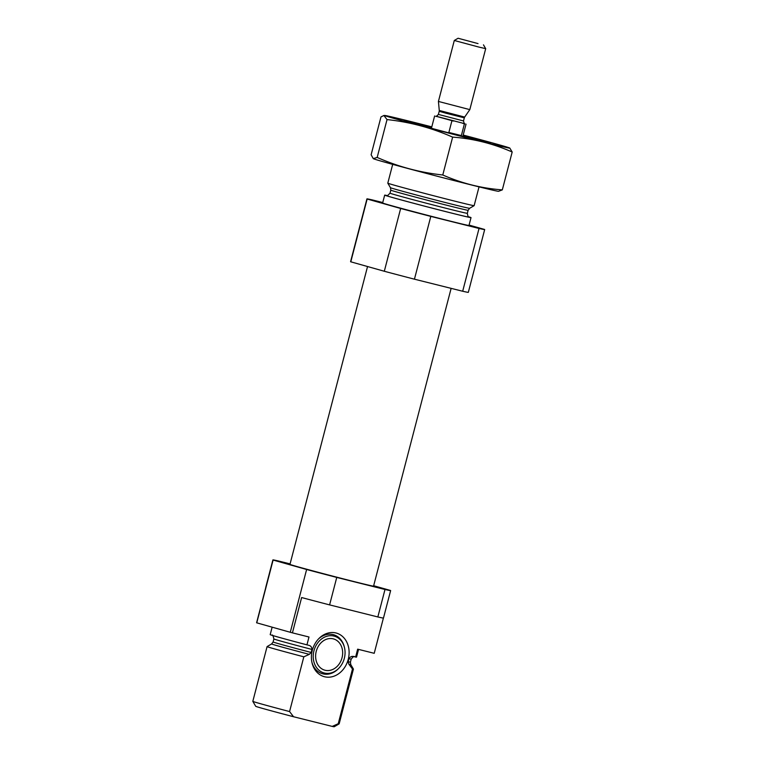 <?xml version="1.0" encoding="UTF-8"?>
<svg xmlns="http://www.w3.org/2000/svg" width="765" height="765" viewBox="0 0 765 765"><rect width="100%" height="100%" fill="white"/><g stroke="black" fill="none" stroke-linecap="round" stroke-linejoin="round"><path stroke-width="1.15" d="M272.139 627.176L270.198 634.644A44.609 0.622 -165.4 0 0 306.947 644.847L308.993 637.006L292.431 632.856A60.837 0.851 -165.4 0 1 290.27 632.282L256.753 622.834A60.837 0.851 -165.4 0 1 256.6 622.758L265.799 587.444A60.837 0.851 -165.4 0 1 265.742 587.386L272.895 559.913A60.837 0.851 -165.4 0 1 278.536 561.013L290.088 563.901M383.399 618.072L374.219 653.31L357.657 649.169L355.61 657.02A44.609 0.622 -165.4 0 0 356.538 657.125L358.555 649.399M373.664 585.732L390.418 590.446A60.837 0.851 -165.4 0 1 390.638 590.58A60.837 0.851 -165.4 0 1 384.996 589.49L377.843 616.953L329.6 604.895A60.837 0.851 -165.4 0 1 301.63 597.542L292.431 632.856M384.996 589.49L336.753 577.422L329.6 604.895M390.638 590.58L383.475 618.053A60.837 0.851 -165.4 0 1 377.843 616.953M336.753 577.422A60.837 0.851 -165.4 0 1 306.622 569.495L290.27 632.282M306.622 569.495L273.105 560.047L256.753 622.834M306.947 644.847L308.678 645.287M353.937 656.6L354.501 656.695C354.185 655.94 353.086 656.743 351.202 659.095A39.943 0.555 -165.4 0 1 348.983 658.703C350.236 656.686 351.89 655.988 353.937 656.6L355.61 657.02M308.62 645.268C310.724 645.689 311.824 647.085 311.938 649.447L311.154 652.459L309.309 654.362L303.829 656.819A44.609 0.622 -165.4 0 1 267.081 646.607A44.609 0.622 -165.4 0 1 267.081 646.597L252.813 701.352A44.609 0.622 -165.4 0 1 252.813 701.352A44.609 0.622 -165.4 0 0 289.572 711.565L293.54 716.738A40.555 0.564 -165.4 0 1 255.72 706.305L252.823 701.362M348.983 658.703L348.199 661.725L348.888 664.259L352.493 668.993L338.235 723.728A44.609 0.622 -165.4 0 0 339.153 723.853A44.609 0.622 -165.4 0 0 339.163 723.843L353.42 669.098A44.609 0.622 -165.4 0 1 353.42 669.098A44.609 0.622 -165.4 0 1 352.493 668.993M303.829 656.819L289.572 711.565M339.153 723.853L334.209 726.75A40.555 0.564 -165.4 0 1 332.22 726.406L338.235 723.728M293.54 716.738L332.22 726.406M451.13 288.357L373.559 586.133A43.194 0.602 -165.4 0 1 331.608 575.835A43.194 0.602 -165.4 0 1 289.964 564.36L367.544 266.526M479.033 186.861L474.137 205.651A44.609 0.622 -165.4 0 1 474.128 205.661A44.609 0.622 -165.4 0 1 430.81 195.008A44.609 0.622 -165.4 0 1 387.798 183.17A44.609 0.622 -165.4 0 1 387.798 183.16L392.694 164.37M468.629 216.782A44.609 0.622 -165.4 0 1 471.02 217.623A44.609 0.622 -165.4 0 1 427.692 206.98A44.609 0.622 -165.4 0 1 384.68 195.132A44.609 0.622 -165.4 0 1 387.176 195.563M471.02 217.623L468.974 225.465A44.609 0.622 -165.4 0 1 425.646 214.822A44.609 0.622 -165.4 0 1 382.634 202.974L384.68 195.132M469.079 225.082L484.465 229.423A60.837 0.851 -165.4 0 1 484.675 229.557L468.323 292.345A60.837 0.851 -165.4 0 1 462.682 291.245L479.033 228.458L430.8 216.399A60.837 0.851 -165.4 0 1 400.659 208.472L367.152 199.024A60.837 0.851 -165.4 0 1 366.932 198.89A60.837 0.851 -165.4 0 1 372.574 199.981L382.749 202.534M462.682 291.245L414.439 279.187L430.8 216.399M414.439 279.187A60.837 0.851 -165.4 0 1 384.307 271.259L400.659 208.472M384.307 271.259L350.791 261.812L367.152 199.024M350.791 261.812A60.837 0.851 -165.4 0 1 350.58 261.678L366.932 198.89M484.675 229.557A60.837 0.851 -165.4 0 1 479.033 228.458M324.561 676.748A22.615 18.523 105.7 0 0 348.859 648.902A22.615 18.523 105.7 0 0 319.034 638.393A22.615 18.523 105.7 0 0 312.082 663.045A22.615 18.523 105.7 0 0 324.561 676.748M338.618 668.457A19.106 15.654 -74.3 0 1 313.43 659.573A19.106 15.654 -74.3 0 1 333.951 636.059A19.106 15.654 -74.3 0 1 344.489 647.63A19.106 15.654 -74.3 0 1 338.618 668.457L338.082 668.993A20.282 16.61 -74.3 0 1 322.906 673.85A20.282 16.61 -74.3 0 1 311.91 662.28M318.489 638.957A20.282 16.61 -74.3 0 1 333.129 634.606A20.282 16.61 -74.3 0 1 344.307 646.894L344.489 647.63M333.224 638.842A16.218 13.292 -74.3 0 1 333.54 638.928A16.218 13.292 -74.3 0 1 341.926 658.149A16.218 13.292 -74.3 0 1 324.733 670.159A16.218 13.292 -74.3 0 1 316.299 651.13A16.218 13.292 -74.3 0 1 333.224 638.842M463.188 135.061A64.69 0.899 -165.4 0 1 509.796 148.056A64.69 0.899 -165.4 0 1 467.425 137.949A64.69 0.899 -165.4 0 1 395.868 118.958A64.69 0.899 -165.4 0 1 384.766 115.486A64.69 0.899 -165.4 0 1 431.795 126.875M463.112 135.338A44.609 0.622 -165.4 0 1 490.432 143.065A44.609 0.622 -165.4 0 1 459.813 135.692A44.609 0.622 -165.4 0 1 411.819 122.945A44.609 0.622 -165.4 0 1 404.102 120.583A44.609 0.622 -165.4 0 1 431.718 127.162M387.033 119.579L377.174 157.437L373.282 158.623L371.121 154.779L380.98 116.921L383.906 115.496L387.033 119.579C409.791 121.998 431.661 127.851 452.631 137.126C473.124 138.599 492.976 143.562 512.187 152.015L509.796 148.056M452.631 137.126L442.772 174.984C420.014 172.555 398.144 166.713 377.174 157.437M512.187 152.015L502.318 189.873C481.835 188.391 461.984 183.428 442.772 174.984M373.282 158.623L373.502 158.747A64.69 0.899 -165.4 0 0 384.623 162.123A64.69 0.899 -165.4 0 0 453.071 180.32A64.69 0.899 -165.4 0 0 498.531 191.307L502.318 189.873M464.642 123.672L436.079 116.232M448.864 132.46L461.352 135.587L448.864 132.46L451.933 120.688M464.412 123.815L461.352 135.587M478.02 43.595L458.092 38.25L478.02 43.595M478.957 47.095L454.295 40.478L438.422 101.439L469.815 109.625L485.699 48.654L478.957 47.095M311.938 649.447A39.943 0.555 -165.4 0 1 273.889 638.957L273.105 641.969L271.613 643.948L267.081 646.597M311.154 652.459A39.943 0.555 -165.4 0 1 273.105 641.969M351.202 659.095L350.418 662.107A39.943 0.555 -165.4 0 1 348.199 661.725M309.309 654.362A40.899 0.574 -165.4 0 1 271.613 643.948M350.418 662.107L350.762 664.565A40.899 0.574 -165.4 0 1 348.888 664.259M390.456 187.702L390.8 190.15A39.943 0.555 -165.4 0 0 429.308 200.755A39.943 0.555 -165.4 0 0 468.113 210.289L469.605 208.31A40.899 0.574 -165.4 0 1 429.892 198.546A40.899 0.574 -165.4 0 1 390.456 187.702L387.798 183.17M468.113 210.289L467.329 213.301A39.943 0.555 -165.4 0 1 428.524 203.777A39.943 0.555 -165.4 0 1 390.007 193.163L390.8 190.15M468.916 216.954A43.194 0.602 -165.4 0 1 427.692 206.961A43.194 0.602 -165.4 0 1 386.841 195.572M464.814 123.758L462.949 123.442M453.406 121.061L435.887 116.223M464.881 123.787L464.881 123.787C464.623 124.418 464.164 123.471 463.514 120.956L438.393 114.415C436.595 116.29 435.734 116.892 435.811 116.213L435.811 116.213M439.273 110.456L439.206 111.298L445.918 113.21L464.317 117.839L464.671 117.074L439.273 110.456L438.422 101.439M272.187 635.256C272.522 634.443 273.086 635.677 273.889 638.957M350.762 664.565L353.42 669.088M469.605 208.31L474.128 205.661M386.717 195.563L386.717 195.563C386.612 196.442 387.712 195.639 390.007 193.163M467.329 213.301C467.817 216.275 468.39 217.509 469.031 217.002M384.766 115.486L383.906 115.486M434.635 115.955L431.422 128.291M466.038 124.131L462.825 136.466M458.092 38.25L454.305 40.478M483.47 44.858L485.699 48.654M464.671 117.074L469.815 109.625M439.206 111.298L438.393 114.415M464.317 117.839L463.514 120.956"/></g></svg>
